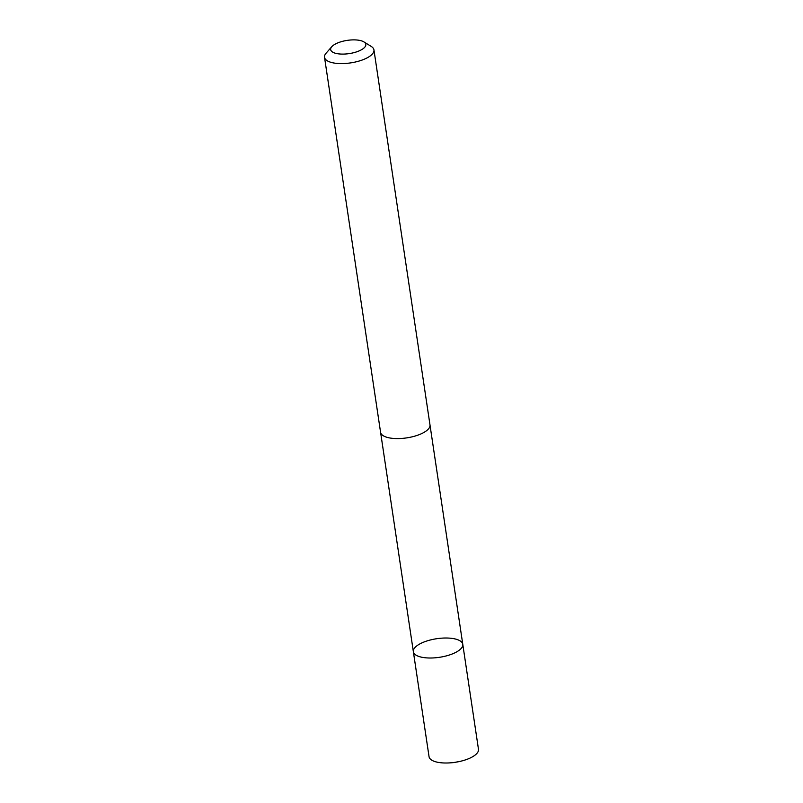 <?xml version="1.0" encoding="UTF-8"?>
<svg xmlns="http://www.w3.org/2000/svg" width="803" height="803" viewBox="0 0 803 803"><rect width="100%" height="100%" fill="white"/><g stroke="black" fill="none" stroke-linecap="round" stroke-linejoin="round"><path stroke-width="1.2" d="M459.075 650.34A24.983 9.395 171.5 0 1 431.934 657.988A24.983 9.395 171.5 0 1 413.364 651.705A24.983 9.395 171.5 0 1 436.681 638.716A24.983 9.395 171.5 0 1 462.779 644.317A24.983 9.395 171.5 0 1 459.075 650.34A24.983 9.395 171.5 0 1 431.934 657.988A24.983 9.395 171.5 0 1 413.364 651.705L429.053 756.697A24.983 9.405 -8.5 0 0 450.242 762.85A24.983 9.405 -8.5 0 0 460.009 761.395A24.983 9.405 -8.5 0 0 474.764 755.342A24.983 9.405 -8.5 0 0 478.478 749.309L462.779 644.317A24.983 9.395 171.5 0 1 459.075 650.34M331.78 46.704L326.088 53.199A24.983 9.405 -8.5 0 0 324.522 57.294L380.572 432.285A24.983 9.405 -8.5 0 0 406.669 437.886A24.983 9.405 -8.5 0 0 429.986 424.897L373.947 49.906A24.983 9.405 -8.5 0 0 371.257 46.444L363.91 41.907A17.776 6.685 -8.5 0 0 348.984 40.15A17.776 6.685 -8.5 0 0 333.305 45.329A17.776 6.685 -8.5 0 0 331.78 46.704A17.776 6.685 -8.5 0 0 349.235 53.6A17.776 6.685 -8.5 0 0 363.91 41.907M324.522 57.294A24.983 9.405 -8.5 0 0 350.63 62.895A24.983 9.405 -8.5 0 0 373.947 49.906M454.879 762.348L460.009 761.395M455.181 762.489L450.242 762.85M380.632 432.616L413.364 651.705M430.027 425.239L462.779 644.317"/></g></svg>
